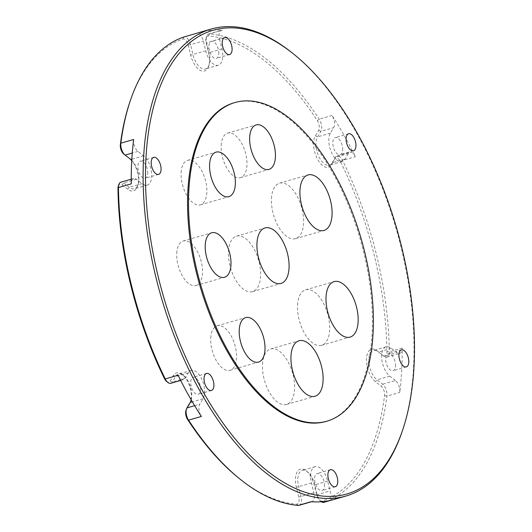 <?xml version="1.0" encoding="UTF-8"?>
<svg xmlns="http://www.w3.org/2000/svg" width="532" height="532" viewBox="0 0 532 532"><rect width="100%" height="100%" fill="white"/><g stroke="black" fill="none" stroke-linecap="round" stroke-linejoin="round"><path stroke-width="0.4" stroke-dasharray="2.66 2" d="M271.48 198.449A28.874 14.537 -106.1 0 1 279.519 183.161A28.874 14.537 -106.1 0 1 296.171 194.459A28.874 14.537 -106.1 0 1 303.559 223.374A28.874 14.537 -106.1 0 1 295.519 238.655A28.874 14.537 -106.1 0 1 278.868 227.363A28.874 14.537 -106.1 0 1 271.48 198.449M228.481 251.437A28.874 14.537 -106.1 0 1 236.521 236.148A28.874 14.537 -106.1 0 1 253.172 247.447A28.874 14.537 -106.1 0 1 260.56 276.361A28.874 14.537 -106.1 0 1 252.52 291.642A28.874 14.537 -106.1 0 1 235.862 280.351A28.874 14.537 -106.1 0 1 228.481 251.437M262.502 364.267A28.874 14.537 -106.1 0 1 270.535 348.979A28.874 14.537 -106.1 0 1 287.194 360.277A28.874 14.537 -106.1 0 1 294.575 389.191A28.874 14.537 -106.1 0 1 286.542 404.473A28.874 14.537 -106.1 0 1 269.884 393.181A28.874 14.537 -106.1 0 1 262.502 364.267M297.561 305.109A28.874 14.537 -106.1 0 1 305.601 289.827A28.874 14.537 -106.1 0 1 322.252 301.119A28.874 14.537 -106.1 0 1 329.641 330.033A28.874 14.537 -106.1 0 1 321.601 345.315A28.874 14.537 -106.1 0 1 304.942 334.023A28.874 14.537 -106.1 0 1 297.561 305.109M181.113 172.614A23.155 11.657 -106.1 0 1 187.563 160.358A23.155 11.657 -106.1 0 1 200.916 169.415A23.155 11.657 -106.1 0 1 206.842 192.604A23.155 11.657 -106.1 0 1 200.398 204.86A23.155 11.657 -106.1 0 1 187.038 195.803A23.155 11.657 -106.1 0 1 181.113 172.614M176.75 253.259A23.155 11.657 -106.1 0 1 183.194 241.003A23.155 11.657 -106.1 0 1 196.554 250.06A23.155 11.657 -106.1 0 1 202.473 273.248A23.155 11.657 -106.1 0 1 196.029 285.504A23.155 11.657 -106.1 0 1 182.669 276.447A23.155 11.657 -106.1 0 1 176.75 253.259M210.758 338.059A23.155 11.657 -106.1 0 1 217.209 325.803A23.155 11.657 -106.1 0 1 230.562 334.861A23.155 11.657 -106.1 0 1 236.487 358.049A23.155 11.657 -106.1 0 1 230.043 370.305A23.155 11.657 -106.1 0 1 216.684 361.255A23.155 11.657 -106.1 0 1 210.758 338.059M221.199 145.382A23.155 11.657 -106.1 0 1 227.643 133.126A23.155 11.657 -106.1 0 1 241.003 142.177A23.155 11.657 -106.1 0 1 246.921 165.372A23.155 11.657 -106.1 0 1 240.477 177.628A23.155 11.657 -106.1 0 1 227.117 168.571A23.155 11.657 -106.1 0 1 221.199 145.382M185.967 410.451A6.863 3.451 -106.1 0 1 186.306 409.7L189.538 404.247A17.729 8.924 73.9 0 0 190.416 402.318A17.729 8.924 73.9 0 0 190.682 401.461M191.061 399.652A17.729 8.924 73.9 0 0 191.274 397.564A17.729 8.924 73.9 0 0 182.436 374.634A17.729 8.924 73.9 0 0 173.319 375.585L170.087 381.032A6.863 3.451 -106.1 0 1 166.563 381.404M170.752 383.319A8.579 4.316 73.9 0 0 172.302 382.009L175.527 376.556A16.013 8.06 -106.1 0 1 178.42 374.122A16.013 8.06 -106.1 0 1 183.759 375.698A16.013 8.06 -106.1 0 1 191.746 396.413A16.013 8.06 -106.1 0 1 191.214 399.918M118.323 186.034A6.863 3.451 -106.1 0 1 122.127 184.863L127.76 189.239A17.729 8.924 73.9 0 0 137.582 186.227A17.729 8.924 73.9 0 0 138.44 181.472A17.729 8.924 73.9 0 0 131.743 160.664M131.756 160.345A16.013 8.06 -106.1 0 1 138.912 180.321A16.013 8.06 -106.1 0 1 138.134 184.617A16.013 8.06 -106.1 0 1 134.456 188.8A16.013 8.06 -106.1 0 1 129.263 187.337L123.63 182.961A8.579 4.316 73.9 0 0 120.85 182.177M130.121 101.233A241.302 121.476 -106.1 0 1 182.835 39.082A6.863 3.451 -106.1 0 1 188.275 45.227L190.682 55.055A17.729 8.924 73.9 0 0 199.673 70.018A17.729 8.924 73.9 0 0 208.611 66.374A17.729 8.924 73.9 0 0 209.468 61.626A17.729 8.924 73.9 0 0 208.571 52.894L206.163 43.059A6.863 3.451 -106.1 0 1 205.818 39.681A6.863 3.451 -106.1 0 1 206.15 37.839A6.863 3.451 -106.1 0 1 208.371 35.983A241.302 121.476 -106.1 0 1 317.318 120.631A6.863 3.451 -106.1 0 1 318.608 130.433L315.383 135.886A17.729 8.924 73.9 0 0 317.843 159.746A17.729 8.924 73.9 0 0 331.596 164.548L334.828 159.101A6.863 3.451 -106.1 0 1 340.473 161.562A241.302 121.476 -106.1 0 1 386.944 351.619A6.863 3.451 -106.1 0 1 382.794 355.27L377.161 350.894A17.729 8.924 73.9 0 0 366.482 358.661A17.729 8.924 73.9 0 0 375.492 381.723L381.125 386.106A6.863 3.451 -106.1 0 1 384.556 395.642A241.302 121.476 -106.1 0 1 322.086 501.051A6.863 3.451 -106.1 0 1 319.719 500.399A6.863 3.451 -106.1 0 1 316.64 494.906L314.239 485.078A17.729 8.924 73.9 0 0 306.299 470.873A17.729 8.924 73.9 0 0 297.235 471.744A17.729 8.924 73.9 0 0 296.351 487.239L298.751 497.074A6.863 3.451 -106.1 0 1 296.543 504.15A241.302 121.476 -106.1 0 1 238.788 478.115M322.086 501.051L324.001 502.281A243.018 122.34 73.9 0 0 386.924 396.127A8.579 4.316 73.9 0 0 382.628 384.204L376.995 379.821A16.013 8.06 -106.1 0 1 369.035 363.449A16.013 8.06 -106.1 0 1 373.311 350.515A16.013 8.06 -106.1 0 1 378.505 351.971L384.137 356.354A8.579 4.316 73.9 0 0 386.917 357.132A8.579 4.316 73.9 0 0 389.324 351.792A243.018 122.34 73.9 0 0 342.522 160.378A8.579 4.316 73.9 0 0 337.015 155.996A8.579 4.316 73.9 0 0 335.466 157.299L332.241 162.752A16.013 8.06 -106.1 0 1 329.348 165.193A16.013 8.06 -106.1 0 1 318.329 155.357A16.013 8.06 -106.1 0 1 317.591 136.857L320.823 131.411A8.579 4.316 73.9 0 0 319.2 119.161A243.018 122.34 73.9 0 0 209.482 33.908A8.579 4.316 73.9 0 0 208.677 33.988A8.579 4.316 73.9 0 0 206.702 36.229A8.579 4.316 73.9 0 0 206.29 38.53A8.579 4.316 73.9 0 0 206.722 42.76L209.129 52.588A16.013 8.06 -106.1 0 1 209.941 60.475A16.013 8.06 -106.1 0 1 209.162 64.764A16.013 8.06 -106.1 0 1 205.485 68.947A16.013 8.06 -106.1 0 1 192.97 54.543L190.562 44.715A8.579 4.316 73.9 0 0 183.959 36.967M292.334 53.007A243.018 122.34 -106.1 0 1 413.55 367.419A243.018 122.34 -106.1 0 1 401.78 432.569M325.936 421.464A165.824 83.477 73.9 0 0 372.101 333.69A165.824 83.477 73.9 0 0 329.687 167.64A165.824 83.477 73.9 0 0 234.053 102.796M178.067 375.233A8.579 4.316 73.9 0 0 183.567 379.622A8.579 4.316 73.9 0 0 185.116 378.312L188.348 372.866A16.013 8.06 -106.1 0 1 191.234 370.425A16.013 8.06 -106.1 0 1 200.471 376.689A16.013 8.06 -106.1 0 1 204.567 392.722A16.013 8.06 -106.1 0 1 202.998 398.754L199.766 404.207A8.579 4.316 73.9 0 0 198.921 407.439A8.579 4.316 73.9 0 0 201.382 416.456M133.665 139.49A8.579 4.316 73.9 0 0 133.599 140.255A8.579 4.316 73.9 0 0 137.954 151.414L143.587 155.79A16.013 8.06 -106.1 0 1 151.726 176.631A16.013 8.06 -106.1 0 1 147.271 185.103A16.013 8.06 -106.1 0 1 142.084 183.64L136.445 179.264A8.579 4.316 73.9 0 0 133.665 178.486A8.579 4.316 73.9 0 0 131.278 183.021A8.579 4.316 73.9 0 0 131.264 183.826M199.374 32.452A243.018 122.34 -106.1 0 1 222.303 30.218A8.579 4.316 73.9 0 0 221.492 30.297A8.579 4.316 73.9 0 0 219.104 34.833A8.579 4.316 73.9 0 0 219.543 39.062L206.163 43.059M219.543 39.062L221.944 48.891A16.013 8.06 -106.1 0 1 222.755 56.778A16.013 8.06 -106.1 0 1 218.3 65.25A16.013 8.06 -106.1 0 1 205.784 50.846L203.384 41.017A8.579 4.316 73.9 0 0 196.68 33.303A8.579 4.316 73.9 0 0 196.581 33.33M147.756 173.545A8.864 4.462 73.9 0 0 145.489 164.667A8.864 4.462 73.9 0 0 140.382 161.203A8.864 4.462 73.9 0 0 137.914 165.891A8.864 4.462 73.9 0 0 140.182 174.769A8.864 4.462 73.9 0 0 145.289 178.233A8.864 4.462 73.9 0 0 147.756 173.545M218.785 53.692A8.864 4.462 73.9 0 0 216.524 44.814A8.864 4.462 73.9 0 0 211.41 41.35A8.864 4.462 73.9 0 0 208.943 46.045A8.864 4.462 73.9 0 0 211.211 54.916A8.864 4.462 73.9 0 0 216.318 58.387A8.864 4.462 73.9 0 0 218.785 53.692M342.655 149.938A8.864 4.462 73.9 0 0 340.387 141.06A8.864 4.462 73.9 0 0 335.273 137.595A8.864 4.462 73.9 0 0 332.806 142.283A8.864 4.462 73.9 0 0 335.074 151.161A8.864 4.462 73.9 0 0 340.187 154.626A8.864 4.462 73.9 0 0 342.655 149.938M395.489 366.029A8.864 4.462 73.9 0 0 393.221 357.152A8.864 4.462 73.9 0 0 388.114 353.687A8.864 4.462 73.9 0 0 385.647 358.375A8.864 4.462 73.9 0 0 387.908 367.253A8.864 4.462 73.9 0 0 393.022 370.718A8.864 4.462 73.9 0 0 395.489 366.029M324.46 485.876A8.864 4.462 73.9 0 0 322.192 477.005A8.864 4.462 73.9 0 0 317.079 473.533A8.864 4.462 73.9 0 0 314.612 478.228A8.864 4.462 73.9 0 0 316.879 487.099A8.864 4.462 73.9 0 0 321.993 490.571A8.864 4.462 73.9 0 0 324.46 485.876M200.597 389.637A8.864 4.462 73.9 0 0 198.33 380.759A8.864 4.462 73.9 0 0 193.216 377.294A8.864 4.462 73.9 0 0 190.749 381.983A8.864 4.462 73.9 0 0 193.016 390.86A8.864 4.462 73.9 0 0 198.123 394.325A8.864 4.462 73.9 0 0 200.597 389.637M395.449 380.506L389.816 376.124A16.013 8.06 -106.1 0 1 381.856 359.752A16.013 8.06 -106.1 0 1 386.132 346.817A16.013 8.06 -106.1 0 1 391.319 348.28L396.958 352.656A8.579 4.316 73.9 0 0 399.738 353.434A8.579 4.316 73.9 0 0 402.139 348.094A243.018 122.34 -106.1 0 1 401.687 370.837A243.018 122.34 -106.1 0 1 399.738 392.43A8.579 4.316 73.9 0 0 395.449 380.506L382.628 384.204L381.125 386.106M311.1 501.703A8.579 4.316 73.9 0 0 311.912 501.623A8.579 4.316 73.9 0 0 313.86 492.858L311.459 483.029A16.013 8.06 -106.1 0 1 315.104 466.67A16.013 8.06 -106.1 0 1 327.619 481.074L330.02 490.903A8.579 4.316 73.9 0 0 336.723 498.617A8.579 4.316 73.9 0 0 336.822 498.59A243.018 122.34 -106.1 0 1 334.03 499.468M348.287 153.608L345.055 159.055A16.013 8.06 -106.1 0 1 342.169 161.495A16.013 8.06 -106.1 0 1 331.15 151.667A16.013 8.06 -106.1 0 1 330.405 133.166L333.637 127.713A8.579 4.316 73.9 0 0 332.021 115.464A243.018 122.34 -106.1 0 1 355.336 156.687A8.579 4.316 73.9 0 0 349.837 152.298A8.579 4.316 73.9 0 0 348.287 153.608L335.466 157.299L334.828 159.101M130.101 158.968A17.729 8.924 73.9 0 0 129.595 158.543A17.729 8.924 73.9 0 0 129.429 158.41L123.796 154.027M299.09 505.32A8.579 4.316 73.9 0 0 301.046 496.556L298.638 486.727A16.013 8.06 -106.1 0 1 302.282 470.361A16.013 8.06 -106.1 0 1 307.629 471.944A16.013 8.06 -106.1 0 1 314.798 484.772L317.198 494.6A8.579 4.316 73.9 0 0 321.042 501.47A8.579 4.316 73.9 0 0 321.388 501.729M186.945 407.904L186.306 409.7M190.177 402.451L189.538 404.247M136.445 179.264L123.63 182.961L122.127 184.863M142.084 183.64L129.263 187.337L127.76 189.239M208.371 35.983L209.482 33.908L222.303 30.218M205.784 50.846L190.682 55.055M194.626 405.69L199.766 404.207M202.998 398.754L192.331 401.833M336.822 498.59L331.197 500.213M384.556 395.642L386.924 396.127L399.738 392.43M402.139 348.094L389.324 351.792L386.944 351.619M340.473 161.562L342.522 160.378L355.336 156.687M332.021 115.464L319.2 119.161L317.318 120.631M137.954 151.414L132.255 153.056M143.587 155.79L131.83 159.181M221.944 48.891L208.571 52.894M188.275 45.227L203.384 41.017M345.055 159.055L332.241 162.752L331.596 164.548M330.405 133.166L317.591 136.857L315.383 135.886M318.608 130.433L320.823 131.411L333.637 127.713M389.816 376.124L376.995 379.821L375.492 381.723M391.319 348.28L378.505 351.971L377.161 350.894M382.794 355.27L384.137 356.354L396.958 352.656M313.86 492.858L298.751 497.074M311.459 483.029L296.351 487.239M327.619 481.074L314.239 485.078M316.64 494.906L330.02 490.903M185.116 378.312L172.302 382.009L170.087 381.032M188.348 372.866L175.527 376.556L173.319 375.585M183.766 37.027L182.835 39.082M130.772 159.487L129.429 158.41M298.286 505.4L296.543 504.15M279.519 183.161L308.001 174.948M236.521 236.148L265.002 227.935M270.535 348.979L299.024 340.766M305.601 289.827L334.083 281.614M187.563 160.358L216.045 152.145M183.194 241.003L211.676 232.79M217.209 325.803L245.691 317.591M227.643 133.126L256.125 124.914M190.968 400.709L190.416 402.318M138.134 184.617L137.582 186.227M206.15 37.839L206.702 36.229M209.162 64.764L208.611 66.374M131.238 179.184L133.665 178.486M208.677 33.988L221.492 30.297M218.3 65.25L205.485 68.947M147.271 185.103L134.456 188.8M153.675 157.366L140.382 161.203M224.703 37.519L211.41 41.35M348.566 133.758L335.273 137.595M401.407 349.857L388.114 353.687M330.372 469.703L317.079 473.533M206.509 373.464L193.216 377.294M211.417 390.495L198.123 394.325M335.286 486.733L321.993 490.571M406.315 366.887L393.022 370.718M353.481 150.795L340.187 154.626M229.611 54.55L216.318 58.387M158.583 174.403L145.289 178.233M342.169 161.495L329.348 165.193M386.132 346.817L373.311 350.515M315.104 466.67L302.282 470.361M191.234 370.425L178.42 374.122M386.917 357.132L399.738 353.434M337.015 155.996L349.837 152.298M311.526 501.736L311.912 501.623M331.25 500.2L336.723 498.617M180.667 380.46L183.567 379.622M130.925 159.607L129.595 158.543M183.759 375.698L182.436 374.634M319.719 500.399L321.042 501.47M307.629 471.944L306.299 470.873M240.477 177.628L268.959 169.415M230.043 370.305L258.525 362.093M196.029 285.504L224.511 277.292M200.398 204.86L228.88 196.647M321.601 345.315L350.083 337.102M286.542 404.473L315.024 396.26M252.52 291.642L281.002 283.43M295.519 238.655L324.001 230.442"/><path stroke-width="0.8" d="M332.041 215.161A28.874 14.537 73.9 0 0 324.66 186.247A28.874 14.537 73.9 0 0 308.001 174.948A28.874 14.537 73.9 0 0 299.962 190.237A28.874 14.537 73.9 0 0 307.35 219.151A28.874 14.537 73.9 0 0 324.001 230.442A28.874 14.537 73.9 0 0 332.041 215.161M289.042 268.148A28.874 14.537 73.9 0 0 281.654 239.234A28.874 14.537 73.9 0 0 265.002 227.935A28.874 14.537 73.9 0 0 256.963 243.224A28.874 14.537 73.9 0 0 264.351 272.138A28.874 14.537 73.9 0 0 281.002 283.43A28.874 14.537 73.9 0 0 289.042 268.148M323.064 380.978A28.874 14.537 73.9 0 0 315.675 352.058A28.874 14.537 73.9 0 0 299.024 340.766A28.874 14.537 73.9 0 0 290.984 356.054A28.874 14.537 73.9 0 0 298.366 384.969A28.874 14.537 73.9 0 0 315.024 396.26A28.874 14.537 73.9 0 0 323.064 380.978M358.122 321.82A28.874 14.537 73.9 0 0 350.734 292.906A28.874 14.537 73.9 0 0 334.083 281.614A28.874 14.537 73.9 0 0 326.043 296.896A28.874 14.537 73.9 0 0 333.431 325.81A28.874 14.537 73.9 0 0 350.083 337.102A28.874 14.537 73.9 0 0 358.122 321.82M235.324 184.391A23.155 11.657 73.9 0 0 229.405 161.203A23.155 11.657 73.9 0 0 216.045 152.145A23.155 11.657 73.9 0 0 209.601 164.401A23.155 11.657 73.9 0 0 215.52 187.59A23.155 11.657 73.9 0 0 228.88 196.647A23.155 11.657 73.9 0 0 235.324 184.391M230.961 265.036A23.155 11.657 73.9 0 0 225.036 241.847A23.155 11.657 73.9 0 0 211.676 232.79A23.155 11.657 73.9 0 0 205.232 245.046A23.155 11.657 73.9 0 0 211.157 268.234A23.155 11.657 73.9 0 0 224.511 277.292A23.155 11.657 73.9 0 0 230.961 265.036M264.969 349.837A23.155 11.657 73.9 0 0 259.051 326.648A23.155 11.657 73.9 0 0 245.691 317.591A23.155 11.657 73.9 0 0 239.247 329.847A23.155 11.657 73.9 0 0 245.166 353.042A23.155 11.657 73.9 0 0 258.525 362.093A23.155 11.657 73.9 0 0 264.969 349.837M275.403 157.159A23.155 11.657 73.9 0 0 269.485 133.964A23.155 11.657 73.9 0 0 256.125 124.914A23.155 11.657 73.9 0 0 249.681 137.17A23.155 11.657 73.9 0 0 255.606 160.358A23.155 11.657 73.9 0 0 268.959 169.415A23.155 11.657 73.9 0 0 275.403 157.159M240.118 479.186L238.788 478.115A241.302 121.476 -106.1 0 1 187.603 419.502A6.863 3.451 -106.1 0 1 185.635 412.287A6.863 3.451 -106.1 0 1 185.967 410.451L186.519 408.835A8.579 4.316 73.9 0 0 186.107 411.136A8.579 4.316 73.9 0 0 188.567 420.154A243.018 122.34 73.9 0 0 240.118 479.186A243.018 122.34 73.9 0 0 298.286 505.4A8.579 4.316 73.9 0 0 299.09 505.32L311.526 501.736M191.214 399.918A16.013 8.06 -106.1 0 1 190.968 400.709A16.013 8.06 -106.1 0 1 190.177 402.451L186.945 407.904A8.579 4.316 73.9 0 0 186.519 408.835M190.682 401.461A17.729 8.924 73.9 0 0 191.061 399.652M167.886 382.468L166.563 381.404A6.863 3.451 -106.1 0 1 164.448 378.571A241.302 121.476 -106.1 0 1 117.978 188.514A6.863 3.451 -106.1 0 1 117.991 187.869A6.863 3.451 -106.1 0 1 118.323 186.034L118.875 184.418A8.579 4.316 73.9 0 0 118.463 186.719A8.579 4.316 73.9 0 0 118.443 187.523A243.018 122.34 73.9 0 0 165.246 378.93A8.579 4.316 73.9 0 0 167.886 382.468A8.579 4.316 73.9 0 0 170.752 383.319L180.667 380.46M131.238 179.184L120.85 182.177A8.579 4.316 73.9 0 0 118.875 184.418M124.973 154.978L123.796 154.027A6.863 3.451 -106.1 0 1 123.73 153.981A6.863 3.451 -106.1 0 1 120.305 145.103A6.863 3.451 -106.1 0 1 120.358 144.491A241.302 121.476 -106.1 0 1 130.121 101.233L130.673 99.624A243.018 122.34 73.9 0 0 120.844 143.188A8.579 4.316 73.9 0 0 120.777 143.953A8.579 4.316 73.9 0 0 125.053 155.045A8.579 4.316 73.9 0 0 125.14 155.111L130.772 159.487A16.013 8.06 -106.1 0 1 130.925 159.607A16.013 8.06 -106.1 0 1 131.756 160.345M145.968 157.991A241.302 121.476 73.9 0 0 245.851 451.07A241.302 121.476 73.9 0 0 402.332 430.96A241.302 121.476 73.9 0 0 414.022 366.269A241.302 121.476 73.9 0 0 293.664 54.078A241.302 121.476 73.9 0 0 145.968 157.991M402.332 430.96L401.78 432.569A243.018 122.34 -106.1 0 1 345.9 496.043A243.018 122.34 -106.1 0 1 205.738 401.008A243.018 122.34 -106.1 0 1 143.587 157.658A243.018 122.34 -106.1 0 1 211.244 29.034A243.018 122.34 -106.1 0 1 292.334 53.007L293.664 54.078M235.004 102.523L234.053 102.796A165.824 83.477 73.9 0 0 187.889 190.562A165.824 83.477 73.9 0 0 230.296 356.613A165.824 83.477 73.9 0 0 325.936 421.464L326.887 421.184A165.824 83.477 73.9 0 0 373.052 333.418A165.824 83.477 73.9 0 0 330.638 167.367A165.824 83.477 73.9 0 0 235.004 102.523A165.824 83.477 73.9 0 0 188.84 190.29A165.824 83.477 73.9 0 0 231.247 356.34A165.824 83.477 73.9 0 0 326.887 421.184M151.208 162.06A8.864 4.462 -106.1 0 1 153.675 157.366A8.864 4.462 -106.1 0 1 158.782 160.837A8.864 4.462 -106.1 0 1 161.05 169.708A8.864 4.462 -106.1 0 1 158.583 174.403A8.864 4.462 -106.1 0 1 153.469 170.938A8.864 4.462 -106.1 0 1 151.208 162.06M222.236 42.208A8.864 4.462 -106.1 0 1 224.703 37.519A8.864 4.462 -106.1 0 1 229.811 40.984A8.864 4.462 -106.1 0 1 232.078 49.862A8.864 4.462 -106.1 0 1 229.611 54.55A8.864 4.462 -106.1 0 1 224.504 51.085A8.864 4.462 -106.1 0 1 222.236 42.208M346.099 138.453A8.864 4.462 -106.1 0 1 348.566 133.758A8.864 4.462 -106.1 0 1 353.68 137.229A8.864 4.462 -106.1 0 1 355.948 146.101A8.864 4.462 -106.1 0 1 353.481 150.795A8.864 4.462 -106.1 0 1 348.367 147.324A8.864 4.462 -106.1 0 1 346.099 138.453M398.933 354.545A8.864 4.462 -106.1 0 1 401.407 349.857A8.864 4.462 -106.1 0 1 406.514 353.321A8.864 4.462 -106.1 0 1 408.782 362.192A8.864 4.462 -106.1 0 1 406.315 366.887A8.864 4.462 -106.1 0 1 401.201 363.423A8.864 4.462 -106.1 0 1 398.933 354.545M327.905 474.398A8.864 4.462 -106.1 0 1 330.372 469.703A8.864 4.462 -106.1 0 1 335.486 473.167A8.864 4.462 -106.1 0 1 337.754 482.045A8.864 4.462 -106.1 0 1 335.286 486.733A8.864 4.462 -106.1 0 1 330.173 483.269A8.864 4.462 -106.1 0 1 327.905 474.398M204.042 378.152A8.864 4.462 -106.1 0 1 206.509 373.464A8.864 4.462 -106.1 0 1 211.623 376.929A8.864 4.462 -106.1 0 1 213.884 385.8A8.864 4.462 -106.1 0 1 211.417 390.495A8.864 4.462 -106.1 0 1 206.31 387.03A8.864 4.462 -106.1 0 1 204.042 378.152M117.978 188.514L118.443 187.523L131.264 183.826A243.018 122.34 -106.1 0 1 131.717 161.083A243.018 122.34 -106.1 0 1 133.665 139.49L120.844 143.188L120.358 144.491M187.603 419.502L188.567 420.154L201.382 416.456A243.018 122.34 -106.1 0 1 178.067 375.233L165.246 378.93L164.448 378.571M345.9 496.043L334.03 499.468A243.018 122.34 -106.1 0 1 311.1 501.703L298.286 505.4M183.959 36.967A8.579 4.316 73.9 0 0 183.859 36.994A8.579 4.316 73.9 0 0 183.766 37.027L196.581 33.33A243.018 122.34 -106.1 0 1 199.374 32.452L211.244 29.034M183.766 37.027A243.018 122.34 73.9 0 0 130.673 99.624M131.743 160.664A17.729 8.924 73.9 0 0 130.101 158.968M321.388 501.729A8.579 4.316 73.9 0 0 323.908 502.314A8.579 4.316 73.9 0 0 324.001 502.281L331.197 500.213M186.945 407.904L194.626 405.69M192.331 401.833L190.177 402.451M132.255 153.056L125.14 155.111M131.83 159.181L130.772 159.487M183.859 36.994L196.627 33.317M323.908 502.314L331.25 500.2M123.73 153.981L125.053 155.045"/></g></svg>
